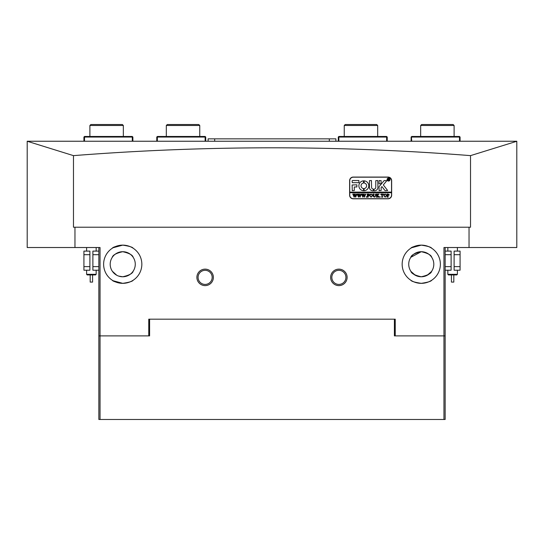<?xml version="1.0" encoding="UTF-8"?>
<svg xmlns="http://www.w3.org/2000/svg" width="544" height="544" viewBox="0 0 544 544"><rect width="100%" height="100%" fill="white"/><g stroke="black" fill="none" stroke-linecap="round" stroke-linejoin="round"><path stroke-width="0.82" d="M167.273 124.522L198.798 124.522L199.757 125.48L166.321 125.48L167.273 124.522M199.757 136.462L199.757 125.48M166.321 136.462L166.321 125.48M345.202 124.522L376.727 124.522L377.679 125.48L344.243 125.48L345.202 124.522M377.679 136.462L377.679 125.48M344.243 136.462L344.243 125.48M98.852 270.212L92.881 270.212L92.881 254.687L98.852 254.687M83.919 266.628L83.919 254.687L89.896 254.687L89.896 270.212L83.919 270.212L83.919 266.628L89.896 266.628M83.919 254.687L83.919 251.104L89.896 251.104L89.896 254.687M92.881 266.628L98.852 266.628M92.881 254.687L92.881 251.104L98.852 251.104M411.121 141.243L411.121 137.061L411.713 136.462L459.483 136.462L460.081 137.061L460.081 141.243M411.414 136.762L411.713 141.243M459.483 141.243L459.483 137.061L411.713 137.061M386.641 141.243L386.641 137.061L338.871 137.061L338.871 141.243M338.273 141.243L338.273 137.061L338.871 136.462L386.641 136.462L387.233 137.061L387.233 141.243M90.848 124.522L122.373 124.522L123.332 125.48L89.896 125.48L90.848 124.522M123.332 136.462L123.332 125.48M89.896 136.462L89.896 125.48M83.919 141.243L83.919 137.061L84.517 136.462L132.287 136.462L132.879 137.061L132.879 141.243M132.287 141.243L132.287 137.061L84.517 137.061L84.517 141.243M205.129 141.243L205.129 137.061L157.359 137.061L157.359 141.243M156.767 141.243L156.767 137.061L157.359 136.462L205.129 136.462L205.727 137.061L205.727 141.243M335.886 141.243L335.886 138.856L208.114 138.856L208.114 141.243M205.129 285.614A8.242 8.242 0 0 1 196.887 277.372A8.242 8.242 0 0 1 205.129 269.137A8.242 8.242 0 0 1 213.37 277.372A8.242 8.242 0 0 1 205.129 285.614M205.129 270.327A7.045 7.045 0 0 0 198.084 277.372A7.045 7.045 0 0 0 205.129 284.417A7.045 7.045 0 0 0 212.174 277.372A7.045 7.045 0 0 0 205.129 270.327M338.871 285.614A8.242 8.242 0 0 1 330.63 277.372A8.242 8.242 0 0 1 338.871 269.137A8.242 8.242 0 0 1 347.113 277.372A8.242 8.242 0 0 1 338.871 285.614M338.871 270.327A7.045 7.045 0 0 0 331.826 277.372A7.045 7.045 0 0 0 338.871 284.417A7.045 7.045 0 0 0 345.916 277.372A7.045 7.045 0 0 0 338.871 270.327M112.282 280.235C112.887 281.343 116.368 282.384 122.733 283.342L113.098 280.738M113.098 247.738L122.733 245.133A19.108 19.108 0 0 0 103.625 264.241A19.108 19.108 0 0 0 122.733 283.342C129.112 282.377 132.593 281.336 133.178 280.235C132.573 281.35 129.091 282.384 122.733 283.342A19.108 19.108 0 0 0 141.841 264.241A19.108 19.108 0 0 0 122.733 245.133C116.362 246.099 112.88 247.132 112.282 248.241M421.267 283.342C414.895 282.377 411.414 281.343 410.822 280.235C411.427 281.343 414.909 282.384 421.267 283.342C427.652 282.377 431.134 281.336 431.718 280.235C431.113 281.35 427.625 282.384 421.267 283.342A19.108 19.108 0 0 0 440.375 264.241A19.108 19.108 0 0 0 421.267 245.133A19.108 19.108 0 0 0 402.159 264.241A19.108 19.108 0 0 0 421.267 283.342M411.033 248.105L410.822 248.241C411.427 247.132 414.909 246.092 421.267 245.133L411.638 247.738M421.267 245.133C427.652 246.099 431.134 247.139 431.718 248.241C431.113 247.132 427.625 246.092 421.267 245.133M431.718 271.17C431.222 273.435 427.74 275.298 421.267 276.774A12.539 12.539 0 0 0 433.806 264.241A12.539 12.539 0 0 0 421.267 251.702L410.822 257.305C411.318 255.048 414.8 253.178 421.267 251.702C427.734 253.178 431.215 255.041 431.718 257.305C431.222 255.048 427.74 253.178 421.267 251.702A12.539 12.539 0 0 0 408.728 264.241A12.539 12.539 0 0 0 421.267 276.774C414.8 275.305 411.318 273.435 410.822 271.17M122.733 245.133C129.112 246.099 132.593 247.139 133.178 248.241C132.573 247.132 129.091 246.092 122.733 245.133M112.282 257.305C112.778 255.048 116.26 253.178 122.733 251.702C129.2 253.178 132.682 255.041 133.178 257.305C132.682 255.048 129.2 253.178 122.733 251.702A12.539 12.539 0 0 0 110.194 264.241A12.539 12.539 0 0 0 122.733 276.774L118.544 276.06L122.733 276.774A12.539 12.539 0 0 0 135.272 264.241A12.539 12.539 0 0 0 122.733 251.702C116.266 253.171 112.785 255.041 112.282 257.305M112.506 271.497L116.763 275.264L112.343 271.259M133.178 271.17C132.682 273.435 129.2 275.298 122.733 276.774C129.2 275.305 132.682 273.435 133.178 271.17M411.046 271.497L415.303 275.264M417.078 276.053L418.064 276.359M419.098 276.59L421.267 276.774M422.355 276.726L425.456 276.06M427.237 275.264L431.494 271.497M469.037 247.52L516.8 247.52L516.8 141.243L27.2 141.243L73.474 155.632C206.584 145.2 338.932 145.2 470.526 155.632L470.526 227.222L469.037 227.222L469.037 247.52L443.958 247.52L443.958 335.886L394.4 335.886L394.4 319.172L395.236 319.172L395.236 335.886M445.148 247.52L445.148 335.886L443.958 335.886L443.958 419.478L98.852 419.478L98.852 247.52M469.037 227.222L74.963 227.222L74.963 247.52L27.2 247.52L27.2 141.277M516.8 141.277L470.526 155.632M74.963 247.52L100.042 247.52L100.042 335.886L98.852 335.886M148.764 335.886L148.764 319.172L149.6 319.172L149.6 335.886L100.042 335.886L100.042 419.478M395.236 319.172L148.764 319.172M74.963 227.222L73.474 227.222L73.474 155.632M391.653 180.649A3.584 3.584 0 0 0 388.069 177.065L353.199 177.065A3.584 3.584 0 0 0 349.622 180.649L349.622 195.214A3.584 3.584 0 0 0 353.199 198.798L388.069 198.798A3.584 3.584 0 0 0 391.653 195.214L391.653 180.649M456.797 274.924L448.433 274.924L447.841 274.326L457.388 274.326L456.797 274.924M453.716 282.091L451.513 282.091M421.627 124.522L453.152 124.522L454.104 125.48L420.668 125.48L421.627 124.522M454.104 136.462L454.104 125.48M420.668 136.462L420.668 125.48M445.148 251.104L451.119 251.104L451.119 266.628L445.148 266.628M460.081 254.687L460.081 266.628L454.104 266.628L454.104 251.104L460.081 251.104L460.081 254.687L454.104 254.687M460.081 266.628L460.081 270.212L454.104 270.212L454.104 266.628M451.119 254.687L445.148 254.687M451.119 266.628L451.119 270.212L445.148 270.212M95.567 274.924L87.203 274.924L86.612 274.326L96.159 274.326L95.567 274.924M92.582 274.924L92.582 282.091L90.188 282.091L90.188 274.924M395.236 319.763L394.998 335.886M149.002 335.886L148.764 319.763M445.148 335.886L445.148 419.478L443.958 419.478M149.002 319.763L149.6 319.172M394.4 319.172L394.998 319.763M389.919 179.574A1.374 1.374 0 0 0 388.552 178.201A1.374 1.374 0 0 0 387.178 179.574A1.374 1.374 0 0 0 388.552 180.948A1.374 1.374 0 0 0 389.919 179.574M387.056 179.574A1.496 1.496 0 0 0 388.552 181.064A1.496 1.496 0 0 0 390.041 179.574A1.496 1.496 0 0 0 388.552 178.078A1.496 1.496 0 0 0 387.056 179.574M387.634 190.502L383.323 184.919L386.804 180.71L384.486 180.526A0.598 0.598 0 0 0 384.03 180.744L379.134 186.572A0.598 0.598 0 0 0 378.998 186.952L379.141 190.679L381.147 190.536L381.147 187.653A0.36 0.36 0 0 1 381.228 187.422L381.915 186.606L384.914 190.448A0.598 0.598 0 0 0 385.383 190.679L387.634 190.502M368.784 185.783A4.957 4.957 0 0 0 364.167 180.839L364.14 182.995A2.808 2.808 0 0 1 364.14 188.571L364.167 190.726A4.957 4.957 0 0 0 368.784 185.783M375.428 194.215L376.135 194.024L375.707 195.833L374.51 197.173L373.361 196.534L372.858 194.024L374.15 194.024L373.721 195.956L374.524 197.044L375.489 195.854L375.428 194.215M378.474 194.46L377.502 195.398L379.501 197.132L378.087 197.132L377.087 195.575L377.516 197.132L376.224 197.132L376.652 196.568L376.625 194.262L376.224 194.024L377.516 194.024L377.087 195.52L378.236 194.405L378.019 194.024L379.148 194.024L378.474 194.46M380.147 197.173L380.147 196.656L380.147 197.173M380.834 194.684L380.882 194.024L383.425 194.024L383.466 194.684L382.344 194.154L382.344 196.568L382.779 197.132L381.48 197.132L381.868 196.921L381.915 194.154L380.834 194.684M383.724 195.568L384.227 194.378L385.261 193.984L386.743 195.561L385.227 197.173L383.724 195.568M349.738 192.712L391.537 192.712L391.537 192.114L349.738 192.114L349.738 195.099A3.584 3.584 0 0 0 353.321 198.682L387.954 198.682A3.584 3.584 0 0 0 391.537 195.099L391.537 192.712M389.334 194.868L387.824 195.65L388.253 197.132L386.961 197.132L387.389 196.568L386.961 194.024L388.103 194.024L389.334 194.868M369.621 195.568L370.124 194.378L371.164 193.984L372.64 195.561L371.124 197.173L369.621 195.568M369.104 194.711L367.771 194.154L367.771 195.493L368.805 195.058L368.805 196.051L367.771 195.622L368.2 197.132L366.908 197.132L367.336 196.568L367.309 194.269L366.908 194.024L369.152 194.024L369.104 194.711M366.302 197.173L366.302 196.656L366.302 197.173M364.793 194.113L365.711 194.113L364.371 197.173L363.603 195.323L362.868 197.173L361.481 194.024L362.624 194.024L362.324 194.31L363.045 196.438L363.474 194.97L362.868 194.024L364.072 194.024L363.746 194.317L364.439 196.411L365.133 194.303L364.793 194.113M360.441 194.113L361.352 194.113L360.012 197.173L359.244 195.323L358.51 197.173L357.122 194.024L358.272 194.024L357.966 194.31L358.693 196.438L359.122 194.97L358.516 194.024L359.713 194.024L359.387 194.317L360.08 196.411L360.781 194.303L360.441 194.113M356.082 194.113L357 194.113L355.66 197.173L354.892 195.323L354.158 197.173L352.77 194.024L353.913 194.024L353.614 194.31L354.334 196.438L354.763 194.97L354.158 194.024L355.361 194.024L355.035 194.317L355.728 196.411L356.422 194.303L356.082 194.113M391.537 192.114L391.537 180.764A3.584 3.584 0 0 0 387.954 177.188L353.321 177.188A3.584 3.584 0 0 0 349.738 180.764L349.738 192.114M358.904 182.675L358.904 180.526L352.723 180.526A0.598 0.598 0 0 0 352.124 181.125L352.274 182.675L358.904 182.675M354.28 186.98L356.878 186.98L356.878 184.824L352.124 184.974L352.274 190.679L354.28 190.536L354.28 186.98M373.361 189.128A1.788 1.788 0 0 1 371.593 187.333L371.443 180.526L369.444 180.676L369.444 187.333A3.461 3.461 0 0 0 373.381 190.767L373.361 189.128M363.521 182.995L363.494 180.839A4.957 4.957 0 0 0 358.877 185.783A4.957 4.957 0 0 0 363.494 190.726L363.521 188.571A2.808 2.808 0 0 1 363.521 182.995M379.141 180.526L378.998 183.729L381.004 183.872L381.147 180.669L379.141 180.526M375.768 187.333A1.788 1.788 0 0 1 374 189.128L373.986 190.767A3.461 3.461 0 0 0 377.924 187.333L377.781 180.526L375.768 180.669L375.768 187.333M389.11 179.996L388.307 179.547L388.538 180.336L387.845 180.336L387.845 178.67L389.171 179.078L388.749 179.493L389.11 179.996M388.307 178.786L388.382 179.479L388.892 179.098L388.307 178.786M387.824 194.201L387.824 195.527L388.212 195.575L388.81 194.895L387.824 194.201M385.914 194.426L384.554 194.419L384.241 195.554L384.567 196.731L385.22 197.044L386.226 195.616L385.914 194.426M371.81 194.426L370.457 194.419L370.144 195.554L370.464 196.731L371.124 197.044L372.123 195.616L371.81 194.426M329.317 141.243L329.317 138.856M214.683 141.243L214.683 138.856M453.812 282.091L453.812 274.924M457.388 247.52L457.388 251.104M457.388 270.212L457.388 274.326M447.841 247.52L447.841 251.104M447.841 270.212L447.841 274.326M451.418 282.091L451.418 274.924M96.159 247.52L96.159 251.104M96.159 270.212L96.159 274.326M86.612 247.52L86.612 251.104M86.612 270.212L86.612 274.326"/></g></svg>
